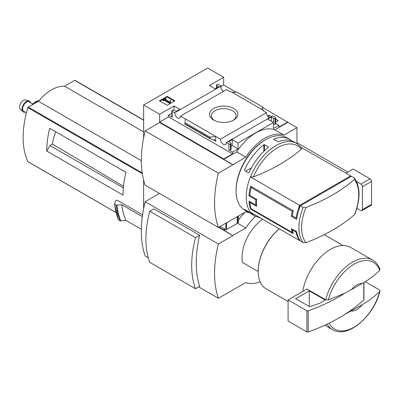 <?xml version="1.0" encoding="UTF-8"?>
<svg xmlns="http://www.w3.org/2000/svg" width="400" height="400" viewBox="0 0 400 400"><rect width="100%" height="100%" fill="white"/><g stroke="black" fill="none" stroke-linecap="round" stroke-linejoin="round"><path stroke-width="0.6" d="M268.765 117.43L269.525 117.57M275.595 121.075L276.455 121.57M223.44 91.33A4.1 2.365 60 0 1 220.7 86.23L220.925 85.865L218.53 84.48A1.08 0.625 0 0 0 217.005 84.48L216.7 84.66A1.08 0.625 0 0 0 216.385 85.1A1.08 0.625 0 0 0 216.7 85.54L218.835 86.77L215.175 88.885L209.375 85.54L223.715 77.26L223.715 85.01L236.345 92.3M262.575 107.445L296.94 127.64L283.975 135.125A42.31 24.43 120 0 0 245.835 157.145L232.87 164.805L159.645 122.53L145.15 130.9L218.375 173.175A105.03 60.64 120 0 0 218.375 227.43L245.835 211.755A42.31 24.43 120 0 0 249.19 212.595M296.94 143.605L296.94 127.64M223.715 77.26L207.7 68.01L143.625 105.005L159.645 114.25L173.985 105.97L179.78 109.32L176.12 111.435L173.985 110.2A1.08 0.625 0 0 0 172.46 110.2L172.155 110.375A1.08 0.625 0 0 0 171.835 110.815A1.08 0.625 0 0 0 172.155 111.255L174.75 112.755L220.7 86.23M269.21 117.75A4.1 2.365 60 0 1 266.465 112.65L263.21 110.77L263.64 110.525L263.64 111.02M272.47 116.12L226.305 142.52L228.905 144.02A1.08 0.625 0 0 0 230.43 144.02L230.735 143.845A1.08 0.625 0 0 0 231.05 143.405A1.08 0.625 0 0 0 230.735 142.965L228.6 141.73L232.26 139.615L238.055 142.965L273.45 122.53L267.65 119.185L271.315 117.07L273.45 118.305A1.08 0.625 0 0 0 274.975 118.305L275.28 118.125A1.08 0.625 0 0 0 275.595 117.685A1.08 0.625 0 0 0 275.28 117.245L272.9 115.87L272.47 116.12M267.525 116.03L269.025 115.165L269.025 117.28M275.595 118.96L278.285 120.515L275.595 122.065M269.025 115.165L271.355 116.515M263.64 110.525L230.185 91.21L229.755 91.455L226.49 89.57L180.54 116.1L220.515 139.18L266.465 112.65M220.925 85.865L220.925 87.835M233.75 108.455A14.195 8.195 180 0 1 233.75 120.045A14.195 8.195 180 0 1 213.68 120.045A14.195 8.195 180 0 1 213.68 108.455A14.195 8.195 180 0 1 233.75 108.455M215.48 88.71L214.565 88.535M273.45 118.305L273.45 128.52L278.94 125.35L278.94 127.11L287.79 122M220.925 86.62L223.715 85.01M167.135 105.365L174.915 100.87L167.135 96.38L159.355 100.87L167.135 105.365M174.75 112.755A4.1 2.365 -120 0 0 176.465 116.98A4.1 2.365 -120 0 0 179.695 118.155A4.1 2.365 -120 0 0 180.54 116.1M220.515 139.18A4.1 2.365 -120 0 0 222.23 143.405A4.1 2.365 -120 0 0 225.46 144.575A4.1 2.365 -120 0 0 226.305 142.52M278.94 125.35L275.595 123.42M351.145 176.495A42.07 24.29 120 0 0 350.705 175.87L301.4 147.525M354.33 179.545A40.42 23.335 -60 0 1 354.33 214.775A171.24 98.865 180 0 1 305.995 242.685A40.42 23.335 -60 0 1 301.58 227.615A40.42 23.335 -60 0 1 305.995 207.45A171.24 98.865 0 0 0 354.33 179.545L354.61 178.24L351.465 176.31L299.23 206.465L299.965 206.89M299.89 240.32L299.23 239.935L299.23 239.235M305.995 242.685L303.14 242.62L300.39 241.03A42.07 24.29 -60 0 1 296.66 231.73L296.05 232.085A42.07 24.29 120 0 0 299.625 240.59L250.425 212.185A42.07 24.29 -60 0 1 250.425 176.955L299.625 205.36A42.07 24.29 120 0 0 296.05 217.995L292.235 215.79L291.325 216.315A42.07 24.29 -60 0 1 292.285 211.36L251.095 187.58A42.07 24.29 120 0 0 249.805 195.365L248.975 195.85A42.07 24.29 -60 0 1 250.59 186.11L293.305 210.77A42.07 24.29 120 0 0 292.235 215.79M296.05 232.085L292.235 229.885A42.07 24.29 120 0 0 293.305 233.67L250.59 209.01A42.07 24.29 -60 0 1 248.975 201.13L255.84 205.095A42.07 24.29 -60 0 1 255.84 199.81L248.975 195.85M250.835 212.42A41.855 24.165 -60 0 0 254.985 216.04L252.37 214.53A41.855 24.165 -60 0 1 249.195 212.03L244.615 209.385A41.855 24.165 120 0 0 247.795 211.89L244.74 210.125A41.855 24.165 -60 0 1 236.075 190.965A41.855 24.165 -60 0 1 265.67 139.705A41.855 24.165 -60 0 1 286.595 137.63L289.645 139.395A41.855 24.165 -60 0 1 291.81 140.93M250.52 176.9A41.855 24.165 -60 0 1 296.84 143.545L294.225 142.035A41.855 24.165 120 0 0 278.18 141.76L273.6 139.41L273.6 139.115A41.855 24.165 -60 0 1 289.645 139.395M268.415 146.985L268.415 147.395L268.415 146.985L264.45 144.695L263.84 144.755A41.855 24.165 -60 0 0 244.615 169.725L244.615 170.585L244.615 169.725M268.415 147.395A41.855 24.165 120 0 0 249.195 172.37L248.58 172.875L244.615 170.585M247.795 211.89A41.855 24.165 120 0 0 250.205 212.99M159.645 114.25L159.645 122L223.715 158.995L223.715 159.345L232.87 164.63M143.625 105.005L143.625 137.785M223.715 158.995L232.565 153.885L232.565 152.125L238.055 148.955L238.055 142.965M287.79 122.355L274.82 129.84A42.31 24.43 -60 0 0 236.685 151.86L223.715 159.345M228.905 144.02L228.905 150.01A1.08 0.625 0 0 0 230.43 150.01L230.735 149.835A1.08 0.625 0 0 0 231.05 149.395L231.05 143.405M228.905 150.01L232.565 152.125M238.055 148.955L232.26 145.605L231.05 146.305M215.705 141.16L215.705 136.4L210.095 137.215L210.095 138.295L210.505 138.895L215.05 140.195L215.705 141.16L212.97 139.58M184.925 124.06L185.35 118.875M171.835 113.2L168.49 115.13L172.155 117.245A1.08 0.625 0 0 1 171.835 116.805L171.835 110.815M275.28 118.125L275.28 124.115A1.08 0.625 0 0 0 275.595 123.675L275.595 117.685M275.28 124.115L274.975 124.29A1.08 0.625 0 0 1 273.45 124.29M262.445 109.835L262.575 106.915L262.085 109.625M231.725 92.1L237.335 92.345L262.575 106.915M274.82 129.84L283.975 135.125M236.685 151.86L245.835 157.145M236.075 190.965L236.075 190.085A40.775 23.54 -60 0 1 264.905 140.145L265.67 139.705M232.87 164.805L218.375 173.175M145.15 130.9A105.03 60.64 120 0 0 145.15 185.155L218.375 227.43M214.38 120.42A12.345 7.13 180 0 1 211.37 115.76A12.345 7.13 180 0 1 218.99 109.175A12.345 7.13 180 0 1 232.445 110.72A12.345 7.13 180 0 1 236.06 115.76A12.345 7.13 180 0 1 233.055 120.42M174.38 101.18L167.135 96.995L167.135 96.38M167.135 96.995L159.885 101.18M170.275 102.46L170.805 100.725L170.265 100.585L169.575 101.86L165.03 99.235L165.96 98.695L165.38 98.36L162.785 99.86L163.365 100.195L164.295 99.655L169.71 102.785L170.275 102.46L170.275 103.075L170.805 100.725M162.785 99.86L162.785 100.475L163.365 100.81L164.295 100.275L169.71 103.4L169.71 102.785M169.71 103.4L170.275 103.075M164.295 100.275L164.295 99.655M163.365 100.81L163.365 100.195M165.56 99.54L165.96 99.315L165.96 98.695M232.565 153.885L168.49 116.895L168.49 115.13M232.26 139.615L232.26 145.605M173.985 105.97L173.985 110.2M159.645 122L168.49 116.895M271.315 117.07L271.315 121.295M210.095 137.215L184.86 122.645M250.425 176.955L253.41 176.88A171.24 98.865 0 0 0 301.38 149.185L301.325 147.57M305.995 207.45L303.14 207.385L300.39 205.8A42.07 24.29 -60 0 0 296.66 219.4L291.325 216.315M354.33 214.775L354.72 214.265C360.525 199.33 360.495 187.32 354.615 178.24M296.66 231.73L291.325 228.65A42.07 24.29 -60 0 0 292.285 232.5L251.095 208.715L250.59 209.01M250.5 202.015L249.805 202.415L256.67 206.375A42.07 24.29 120 0 1 256.67 199.33L249.805 195.365M249.805 202.415A42.07 24.29 120 0 0 251.095 208.715M299.625 240.59L299.95 240.405M299.625 205.36L350.705 175.87M296.98 217.455L296.05 217.995M299.23 206.465L299.23 208.93M264.45 150.78L264.45 144.695M263.84 151.36L263.84 144.755M251.465 167.81L245.64 171.175M273.6 139.41L273.6 139.115M256.555 204.685L255.84 205.095M292.85 229.53L292.235 229.885M292.81 232.195L292.285 232.5M256.67 199.33L255.84 199.81M252.115 186.99L251.095 187.58M293.305 210.77L292.285 211.36M351.245 289.88A15.1 8.72 -60 0 1 362.245 283.53L344.815 293.26L328.325 299.97L325.7 299.795L307 289L288.095 299.915L288.095 321.055L306.875 331.9A1.08 0.625 0 0 0 308.21 331.99A172.595 99.645 0 0 0 344.815 314.4L362.245 304.67A15.1 8.72 -60 0 1 351.245 311.02M379.965 269.39L379.72 270.3C374.915 275.11 369.09 279.52 362.245 283.53M218.985 227.08L232.87 235.62L218.53 227.34M143.625 180.03L143.625 208.595M232.715 289.965L245.835 282.565A42.31 24.43 120 0 0 260.12 281.8M159.49 193.435L145.15 201.71L218.375 243.99A105.03 60.64 120 0 0 218.375 298.245L232.87 290.055M223.715 229.81L224.935 229.105M225.24 229.28L223.715 230.16M238.54 219.965A42.31 24.43 -60 0 1 245.04 212.21M145.15 201.71A105.03 60.64 120 0 0 145.15 255.97L148.26 257.765M198.695 286.885L218.375 298.245M149.725 211.225L153.86 208.84L199.625 235.26A105.03 60.64 120 0 0 199.625 286.345L195.495 288.73L149.725 262.31A93.415 53.935 120 0 1 149.725 211.225L195.495 237.645A93.415 53.935 120 0 0 195.495 288.73M52.865 130.12L49.665 128.27A83.925 48.455 120 0 0 46.77 151.075L49.97 145.53L52.455 144.095A32.41 18.71 -60 0 1 55.755 131.785M123.51 186.315L52.455 144.095M123.36 187.9L49.97 145.53M142.56 214.84L117.005 200.085L115.36 201.035L114.66 204.18L114.485 203.85M141.35 229.28L125.89 220.355L120.23 220.88A90.505 52.255 -60 0 1 116.335 205.145L114.66 204.18A90.505 52.255 -60 0 0 118.555 219.915L118.39 219.575M116.335 205.145L121.785 204.745L142.315 216.595M120.23 220.88L118.555 219.915M237.54 223.17L245.835 227.96L232.87 235.445M255.42 216.28A42.31 24.43 120 0 0 245.835 227.96M242.475 262.445L258.195 271.52L242.475 262.445A32.36 18.685 -60 0 1 262.665 219.25M232.87 235.62L218.375 243.99M125.89 220.355A86.19 49.76 -60 0 1 121.785 204.745M75.08 80.445A0.645 0.375 120 0 0 74.98 80.335A0.645 0.375 120 0 0 74.655 80.37L64.535 86.21A38.185 22.045 120 0 0 38.46 101.265L28.34 107.11A0.645 0.375 120 0 0 27.915 107.675A83.925 48.455 120 0 0 27.915 161.64A0.645 0.375 120 0 0 28.015 161.75A0.645 0.375 120 0 0 28.16 161.78M143.625 131.875L64.535 86.21M141.34 160.665L38.46 101.265M46.77 151.075L123.045 195.115A83.925 48.455 120 0 1 125.94 172.305L49.665 128.27M362.245 304.67C369.02 300.71 374.845 296.3 379.72 291.44L379.99 290.97L379.42 289.925L365.195 281.71M302.725 291.47A40.13 23.17 -60 0 1 322.395 255.41A40.13 23.17 -60 0 1 350.57 247.375L372.625 260.11A40.13 23.17 -60 0 0 325.7 299.795M288.095 301.485L266.06 288.765A37.97 21.925 -60 0 1 258.195 271.38A37.97 21.925 -60 0 1 279.34 228.875M258.195 271.205A37.54 21.675 -60 0 1 258.195 271.03A37.54 21.675 -60 0 1 279.29 228.85M199.625 235.26L195.495 237.645M363.78 282.595L363.78 299.905A1.08 0.625 0 0 0 363.945 299.575L363.945 282.495M363.78 299.905A172.595 99.645 180 0 1 344.815 314.4M288.095 299.915L306.875 310.76A1.08 0.625 0 0 0 308.21 310.85A172.595 99.645 0 0 0 344.815 293.26M309.3 290.845L295.57 298.77L309.735 306.695A167.85 96.905 0 0 0 320.39 302.92L324.995 300.26L324.995 299.91L309.3 290.845L309.3 306.69M39.305 100.53C36.8 100.88 34.45 102.2 32.265 104.49L32.65 104.62M32.88 104.49A2.155 0.69 -136.2 0 0 32.33 104.435M26.465 112.82L23.765 111.26A5.395 3.115 -60 0 1 22.94 106.94A5.395 3.115 -60 0 1 26.465 102.185A5.395 3.115 -60 0 1 29.16 101.92L32.755 103.995M25.345 112.17A6.245 3.605 -60 0 1 22.935 111.695A6.245 3.605 -60 0 1 22.51 106.595A6.245 3.605 -60 0 1 26.465 101.49A6.245 3.605 -60 0 1 29.12 100.98A6.245 3.605 -60 0 1 30.735 102.83M22.935 111.695L20.365 109.235A5.395 3.115 -60 0 1 20 104.835A5.395 3.115 -60 0 1 23.415 100.425A5.395 3.115 -60 0 1 25.705 99.985L29.12 100.98M347.86 172.085L296.94 142.685M356.845 208.2L360.86 210.52A2.155 1.245 -120 0 0 361.94 210.625L371.095 205.34A2.155 1.245 -120 0 0 371.54 204.355L371.54 181.455A2.155 1.245 -120 0 0 370.015 178.81L353.11 169.05L346 173.155M361.94 210.625A2.155 1.245 -120 0 0 362.39 209.64L362.39 186.74A2.155 1.245 -120 0 0 360.86 184.095L356.63 181.655M238.54 215.965L238.54 221.63L237.685 222.985A2.155 1.245 180 0 1 237.185 223.44L226.46 229.63L225.85 229.63L220.205 226.375M172.155 111.255L172.155 117.245M230.43 144.02L230.43 150.01M230.735 143.845L230.735 149.835M274.975 118.305L274.975 124.29M216.7 85.54L216.7 88.005M210.095 138.295L184.86 123.72M253.41 176.88A40.2 23.21 -60 0 1 301.38 149.185M303.14 242.62A42.07 24.29 -60 0 1 303.14 207.385M328.325 299.97A38.58 22.275 -60 0 1 354.025 264.205A38.58 22.275 -60 0 1 379.72 270.3M120.815 220.975A90.23 52.095 -60 0 1 116.905 205.25M143.625 120.185L74.655 80.37M142.215 172.855L28.34 107.11M142.345 173.74L27.915 107.675M115.995 212.495L27.915 161.64M379.72 291.44A38.58 22.275 -60 0 1 355.205 326.495A38.58 22.275 -60 0 1 329.215 323.125M380 290.975C374.15 316.135 347.55 339.205 332.495 329.61A40.13 23.17 -60 0 1 327.155 324.125M306.875 310.76L306.875 331.9M308.21 310.85L308.21 331.99M324.995 299.91L324.995 300.26M34.285 103.675A12.945 7.475 -60 0 1 36.685 101.92A12.945 7.475 -60 0 1 38.655 101.035M362.39 186.74L371.54 181.455M360.86 184.095L370.015 178.81M362.39 209.64L371.54 204.355M225.85 229.63L225.85 223.115M226.46 229.63L226.46 222.76M237.685 222.985L237.685 216.46M237.185 223.44L237.185 216.75M216.385 85.1L216.385 88.185M210.505 138.895L184.895 124.105M301.67 147.875L296.84 143.545M254.985 216.04L260.43 217.96M379.98 269.385C378.475 265.215 376.025 262.125 372.625 260.11M118.395 219.745L114.475 203.945M143.625 119.97L74.98 80.335M116.015 212.555L28.015 161.75M332.495 329.61L324.855 325.2M343 245.495L324.225 234.655M258.195 271.03L258.195 271.38"/></g></svg>
